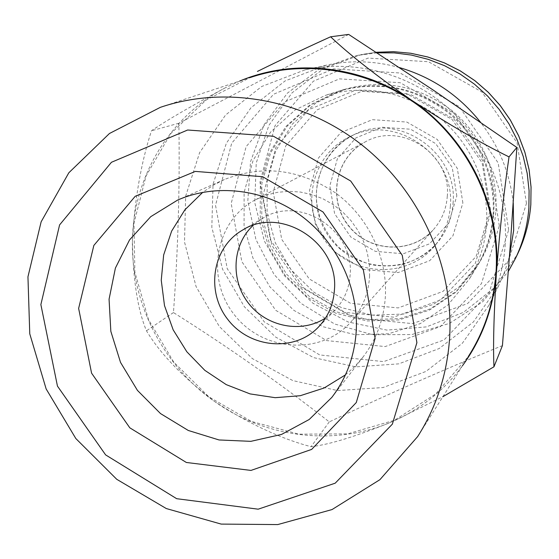 <?xml version="1.0" encoding="UTF-8"?>
<svg xmlns="http://www.w3.org/2000/svg" width="559" height="559" viewBox="0 0 559 559"><rect width="100%" height="100%" fill="white"/><g stroke="black" fill="none" stroke-linecap="round" stroke-linejoin="round"><path stroke-width="0.42" stroke-dasharray="2.79 2.1" d="M499.32 225.808L489.691 164.758L454.146 113.407L400.209 82.711L339.453 78.861L284.51 101.983L246.135 146.633L231.174 203.518L241.823 261.654L275.72 310.322L326.582 340.578L385.158 346.573L440.45 326.554L481.446 283.637L499.32 225.808M486.519 224.746C489.265 184.526 471.027 143.041 439.025 117.355C403.961 91.334 366.145 83.99 325.569 95.309L295.299 109.83L270.563 132.127L253.108 160.37L244.108 192.359L244.073 225.696L252.913 257.965L269.913 286.872L293.852 310.357L323.025 326.729L355.384 334.757L388.603 333.758L420.228 323.647L447.843 305.032L469.246 279.172C479.28 262.611 485.037 244.472 486.519 224.746M456.836 195.978L452.238 167.49L435.692 143.607L410.579 129.227L382.07 127.228L355.943 137.87L337.35 158.847L329.81 185.902L334.638 213.748L350.814 237.037L375.243 251.319L403.263 253.793L429.466 243.85L448.639 223.251L456.836 195.978M376.997 52.825L356.67 55.523L319.098 69.316L287.41 93.122L264.002 124.811L250.53 161.733L247.819 200.967L255.917 239.518L274.099 274.525L300.987 303.404L334.589 323.996L372.455 334.701L411.759 334.562L449.485 323.388L482.613 301.825L508.355 271.374M450.33 206.432C455.774 154.682 394.409 112.75 349.564 136.85C310.825 155.074 299.666 209.08 326.561 242.606C352.589 276.803 407.693 279.032 434.741 245.848C444.021 234.487 449.219 221.35 450.33 206.432M490.46 209.674L482.676 160.517L454.097 119.235L410.697 94.513L361.652 91.327L317.065 109.885L285.684 145.962L273.253 192.1L281.708 239.364L309.211 278.892L350.598 303.327L398.218 307.918L443.021 291.386L476.114 256.441L490.46 209.674M495.84 211.043C498.467 173.171 481.355 134.174 451.253 110.046C418.286 85.604 382.656 78.728 344.358 89.412L315.765 103.108L292.35 124.14L275.783 150.783L267.188 180.969L267.069 212.427L275.335 242.872L291.344 270.123L313.92 292.245L341.458 307.625L372.014 315.115L403.381 314.074L433.239 304.438L459.309 286.802L479.51 262.367C488.985 246.729 494.429 229.623 495.84 211.043M493.695 214.202C496.35 175.785 478.972 136.214 448.437 111.73C414.988 86.924 378.855 79.937 340.033 90.775L311.049 104.659L287.326 125.978L270.556 152.998L261.864 183.597L261.766 215.488L270.165 246.351L286.397 273.987L309.288 296.424L337.21 312.034L368.178 319.65L399.971 318.609L430.241 308.868L456.668 291.001L477.148 266.238C486.749 250.39 492.269 233.04 493.695 214.202M490.327 214.411L482.158 162.865L452.189 119.563L406.679 93.639L355.286 90.299L308.624 109.767L275.846 147.548L262.905 195.853L271.807 245.303L300.602 286.683L343.904 312.299L393.725 317.17L440.632 299.938L475.29 263.394L490.327 214.411M493.073 215.117C495.728 176.546 478.28 136.815 447.619 112.219C414.03 87.309 377.744 80.293 338.768 91.166L309.679 105.106L285.866 126.516L269.033 153.641L260.312 184.358L260.221 216.382L268.662 247.364L284.964 275.112L307.939 297.64L335.973 313.313L367.06 320.964L398.979 319.93L429.368 310.154L455.899 292.224L476.457 267.363C486.099 251.452 491.641 234.039 493.073 215.117M348.676 34.42L178.866 123.239C179.921 185.728 178.118 248.839 173.458 312.565C227.199 346.307 279.144 382.747 329.272 421.884C386.29 394.954 444.007 369.527 502.429 345.595M505.105 245.883C508.711 194.965 486.945 142.063 447.71 107.566C408.336 73.215 353.896 59.205 305.151 69.826L261.682 86.505L225.57 115.014L199.612 152.663L185.651 196.181L184.512 242.012L196.069 286.564L219.289 326.435L252.361 358.605L292.797 380.581L337.545 390.559L383.153 387.527L425.958 371.442L462.342 343.289L489.041 305.144C498.16 286.655 503.519 266.902 505.105 245.883M508.676 229.826L498.181 162.914L459.212 106.601L400.069 72.991L333.534 68.869L273.505 94.289L231.706 143.174L215.522 205.314L227.24 268.753L264.239 321.851L319.706 354.937L383.628 361.617L444.077 339.907L489.006 293.098L508.676 229.826M513.253 202.98C509.941 173.213 499.033 146.304 480.523 122.26M399.447 67.576C374.858 60.77 350.388 59.995 326.051 65.242L285.083 80.936L250.97 107.754L226.374 143.188L213.049 184.163L211.826 227.331L222.594 269.277L244.409 306.807L275.545 337.035L313.648 357.627L355.824 366.872L398.812 363.853L439.143 348.55L473.41 321.935L498.537 285.97L504.784 271.464L509.487 256.295M160.342 107.342L250.173 77.561L206.082 100.068L170.593 133.79L146.067 175.924L133.971 223.216L134.873 272.233L148.47 319.58L173.702 362.05L208.821 396.806L251.473 421.444L298.82 434.168L347.628 433.868L394.444 420.249L435.747 393.962L468.246 356.621L417.636 436.593M239.909 80.964L225.305 87.791C168.979 117.048 133.454 177.413 132.434 240.007C130.736 302.657 162.823 365.3 214.495 401.439C265.784 438.067 335.204 446.76 392.453 421.577C420.48 409.3 443.811 390.692 462.461 365.761M225.305 87.791C190.892 106.238 166.289 120.562 151.475 130.764C141.092 162.676 134.747 199.088 132.434 240.007C132.951 279.381 137.626 309.644 146.472 330.795C159.972 353.435 182.646 376.983 214.495 401.439C248.517 423.582 280.695 438.668 311.035 446.704C329.412 444.636 356.551 436.265 392.453 421.577L442.882 396.694M329.272 421.884L311.035 446.704M173.458 312.565L146.472 330.795M178.866 123.239L151.475 130.764M369.604 276.37L369.352 264.561L367.319 252.829L363.546 241.46L358.123 230.72L351.171 220.861L342.863 212.127L333.395 204.727L322.99 198.822L311.908 194.567L300.4 192.044L288.751 191.304L277.229 192.366L266.105 195.182L255.631 199.682C215.229 220.553 205.181 278.319 234.298 314.703C262.569 351.751 321.048 355.964 351.066 321.809C362.267 309.029 368.451 293.887 369.604 276.37M325.576 317.966L334.589 310.566C344.044 300.672 349.235 288.675 350.151 274.574C354.378 229.826 298.967 194.651 262.555 218.387L253.192 225.34M345.434 374.879L354.755 366.501L363.043 357.019C376.431 339.481 383.872 319.301 385.368 296.487C387.576 257.147 368.018 216.431 335.288 192.764C299.275 168.944 262.304 164.542 224.362 179.544L213.161 185.295L202.77 192.317M526.466 203.364L517.089 142.825L481.942 91.997L428.439 61.721L368.067 58.094L313.361 81.216L275.042 125.649L259.97 182.157L270.353 239.839L303.886 288.032L354.364 317.889L412.584 323.626L467.617 303.551L508.508 260.815L526.466 203.364M356.67 55.523L376.144 52.273L361.547 54.502L323.682 68.561L291.966 92.927L268.914 125.328L256.239 162.921L254.757 202.582L264.407 241.146L284.335 275.601L312.949 303.264L348.033 321.956L386.884 330.103L426.426 326.889L463.432 312.355L494.743 287.473L517.543 254.128M462.873 202.917L457.318 168.413L437.271 139.464L406.847 122.058L372.357 119.675L340.836 132.588L318.483 157.952L309.483 190.605L315.374 224.159L334.89 252.235L364.307 269.501L398.085 272.582L429.717 260.683L452.923 235.877L462.873 202.917M453.035 203.462C458.422 152.432 397.917 111.101 353.658 134.88C315.43 152.859 304.382 206.145 330.907 239.21C356.579 272.939 410.956 275.098 437.641 242.347C446.802 231.14 451.931 218.178 453.035 203.462M447.27 196.482C451.714 154.361 400.929 121.003 365.083 141.993C335.393 157.296 327.301 199.367 348.306 225.612C368.695 252.34 411.473 254.652 433.504 229.546C441.729 220.162 446.32 209.136 447.27 196.482M349.564 136.85L353.658 134.88C315.269 154.913 299.813 207.99 339.977 248.42C353.798 258.111 365.279 263.701 374.425 265.197C383.844 266.426 393.187 266.14 402.452 264.33C416.294 260.438 428.026 253.108 437.641 242.347L434.741 245.848M344.358 89.412L340.033 90.775M479.51 262.367L477.148 266.238M338.768 91.166L325.569 95.309M476.457 267.363L469.246 279.172M326.051 65.242L305.151 69.826M498.537 285.97L489.041 305.144M255.631 199.682L365.083 141.993C334.093 158.581 328.301 201.128 348.655 225.605C367.445 250.893 409.873 255.575 433.504 229.546L351.066 321.809M262.555 218.387L242.306 230.252M334.589 310.566L318.183 327.35M224.362 179.544L177.594 200.094M363.043 357.019L331.801 397.428"/><path stroke-width="0.84" d="M508.355 271.374L515.377 258.607C522.979 242.795 527.479 225.997 528.87 208.214L529.1 190.808L527.207 173.416L523.196 156.317L517.124 139.778L509.081 124.056L499.187 109.403L487.602 96.05L474.5 84.199L460.099 74.04L444.622 65.724L428.306 59.373L411.424 55.075L394.235 52.888L376.997 52.825M442.882 396.694L493.953 366.795L502.429 345.595L510.199 246.575L516.844 147.45L433.288 90.118L348.676 34.42L330.614 36.789C308.079 46.963 283.686 58.506 257.447 71.412M509.487 256.295L513.686 230.245L513.253 202.98M480.523 122.26C459.023 95.323 431.995 77.1 399.447 67.576M468.246 356.621C484.346 331.452 493.59 303.481 495.98 272.708C500.298 211.582 472.013 147.8 422.625 108.816C373.112 69.966 306.234 58.506 250.173 77.561M462.461 365.761C482.312 338.544 493.632 307.541 496.413 272.75C501.682 206.865 467.757 137.43 411.298 100.026C360.129 65.179 293.524 58.478 239.909 80.964M493.953 366.795C493.024 345.371 493.849 314.025 496.413 272.75C499.851 229.609 504.057 190.989 509.025 156.897C480.586 142.95 448.011 123.993 411.298 100.026C376.284 75.682 349.389 54.6 330.614 36.789M516.844 147.45L509.025 156.897M449.569 338.719C454.25 267.034 420.508 191.513 362.183 145.193C303.712 99.02 225.291 85.234 160.342 107.342L109.445 133.503L68.834 172.773L41.142 221.804L27.95 276.81L29.767 333.828L46.152 388.952L75.828 438.536L116.768 479.322L166.296 508.55L221.182 524.09L277.746 524.58L332.025 509.57L379.938 479.657L417.636 436.593C436.306 407.42 446.948 374.796 449.569 338.719M416.895 342.66L402.256 255.288L350.703 181.032L273.456 136.235L187.642 130.009L111.437 162.285L59.589 224.914L40.87 304.592L57.458 386.115L105.609 454.886L176.679 498.698L258.188 509.179L335.204 483.186L392.355 424.148L416.895 342.66M375.11 338.426L363.378 270.039L323.018 211.966L262.653 176.714L195.343 171.41L135.173 196.328L93.849 245.429L78.637 308.414L91.578 373.167L129.821 427.831L186.35 462.475L250.977 470.419L311.656 449.408L356.279 402.543L375.11 338.426M253.192 225.34C232.118 244.73 230.273 280.192 248.671 303.474C266.811 326.952 301.664 333.737 325.576 317.966M334.457 289.548C338.81 242.487 280.471 205.349 242.306 230.252C212.273 247.518 205.579 291.602 227.96 319.65C249.768 348.152 294.167 352.317 318.183 327.35C328.091 316.974 333.52 304.375 334.457 289.548M202.77 192.317L184.882 209.835L171.641 231.098L163.654 254.974L161.251 280.227L164.493 305.598L173.171 329.845L186.846 351.786L204.832 370.351L226.255 384.634L250.097 393.913L275.182 397.687L300.274 395.709L324.108 388.002L345.434 374.879M356.265 330.537C358.557 286.942 336.693 241.607 300.316 215.194C263.869 188.858 215.816 183.317 177.594 200.094L150.72 216.689L129.555 239.902L115.406 268.054L109.068 299.226L110.843 331.361L120.52 362.4L137.437 390.392L160.51 413.569L188.285 430.472L219.044 439.961L250.823 441.344L281.561 434.42L309.197 419.495L331.801 397.428C346.531 378.122 354.685 355.831 356.265 330.537M530.819 204.559L531.036 187.055L529.059 169.58L524.908 152.411L518.647 135.844L510.367 120.136L500.2 105.56L488.314 92.347L474.905 80.72L460.197 70.86L444.433 62.922L427.873 57.025L410.781 53.266L393.445 51.673L376.144 52.273L393.459 51.673L410.795 53.252L427.894 57.011L444.454 62.901L460.225 70.832L474.933 80.692L488.342 92.312L500.221 105.518L510.388 120.087L518.661 135.788L524.922 152.355L529.073 169.517L531.05 186.999L530.833 204.51C529.464 222.007 525.034 238.546 517.543 254.128C525.02 238.567 529.45 222.042 530.819 204.559M517.543 254.128L515.377 258.607"/></g></svg>
